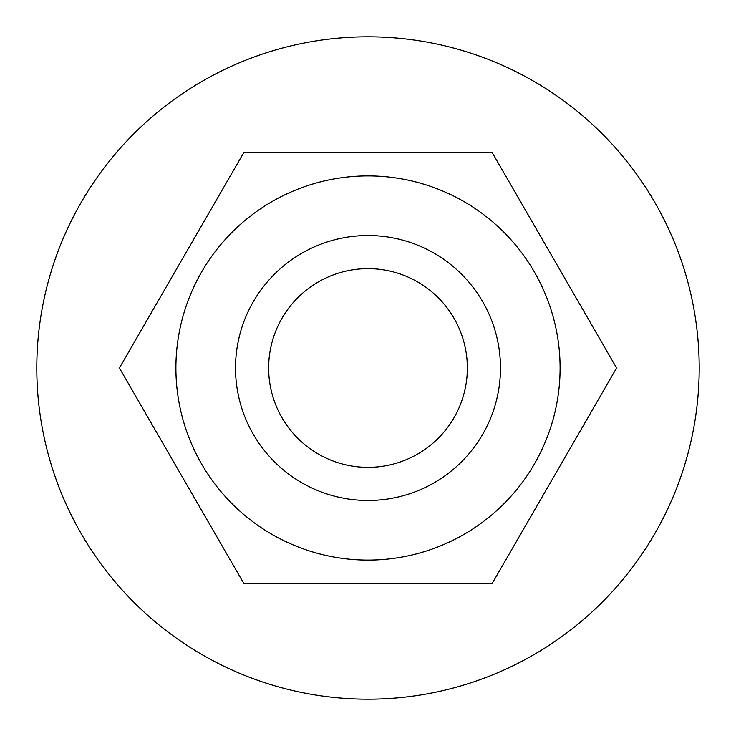 <?xml version="1.0" encoding="UTF-8"?>
<svg xmlns="http://www.w3.org/2000/svg" width="736" height="736" viewBox="0 0 736 736"><rect width="100%" height="100%" fill="white"/><g stroke="black" fill="none" stroke-linecap="round" stroke-linejoin="round"><path stroke-width="1.1" d="M268.64 368A99.36 99.36 0 0 1 417.68 281.952A99.36 99.36 0 0 1 417.68 454.048A99.36 99.36 0 0 1 268.64 368M235.52 368A132.48 132.48 0 0 0 368 500.48A132.48 132.48 0 0 0 500.48 368A132.48 132.48 0 0 0 368 235.52A132.48 132.48 0 0 0 235.52 368M36.8 368A331.2 331.2 0 0 0 368 699.2A331.2 331.2 0 0 0 699.2 368A331.2 331.2 0 0 0 368 36.8A331.2 331.2 0 0 0 36.8 368M368 500.48A132.48 132.48 0 0 0 482.733 301.76A132.48 132.48 0 0 0 253.267 301.76A132.48 132.48 0 0 0 368 500.48M560.096 368A192.096 192.096 0 0 0 368 175.904A192.096 192.096 0 0 0 175.904 368A192.096 192.096 0 0 0 368 560.096A192.096 192.096 0 0 0 560.096 368M492.292 583.28L243.708 583.28L119.416 368L243.708 152.72L492.292 152.72L616.584 368L492.292 583.28"/></g></svg>
